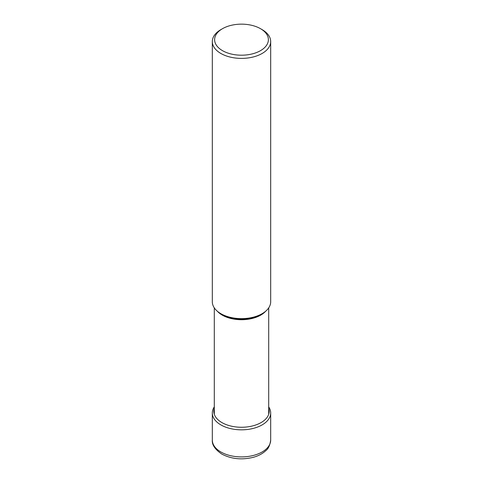 <?xml version="1.0" encoding="UTF-8"?>
<svg xmlns="http://www.w3.org/2000/svg" width="483" height="483" viewBox="0 0 483 483"><rect width="100%" height="100%" fill="white"/><g stroke="black" fill="none" stroke-linecap="round" stroke-linejoin="round"><path stroke-width="0.72" d="M214.301 406.879A29.185 16.851 0 0 0 212.315 412.983A29.185 16.851 0 0 0 220.864 424.895A29.185 16.851 0 0 0 252.669 428.548A29.185 16.851 0 0 0 270.685 412.983A29.185 16.851 0 0 0 268.699 406.879M270.685 41.55L270.685 301.778A29.185 16.851 180 0 1 262.136 313.69L262.136 313.69A29.185 16.851 180 0 1 220.864 313.69A29.185 16.851 180 0 1 212.315 301.778L212.315 41.55A29.185 16.851 0 0 0 230.331 57.115A29.185 16.851 0 0 0 262.136 53.462A29.185 16.851 0 0 0 270.685 41.55A29.185 16.851 0 0 0 262.136 29.632L260.512 28.696A26.885 15.522 0 0 0 222.488 28.696L222.488 28.696A26.885 15.522 0 0 0 222.488 50.649A26.885 15.522 0 0 0 260.512 50.649A26.885 15.522 0 0 0 260.512 28.696M261.116 314.282L262.136 313.69L261.116 314.282A27.736 16.017 180 0 1 221.884 314.282L220.864 313.69M220.864 29.632L222.488 28.696L220.864 29.632A29.185 16.851 0 0 0 212.315 41.55M270.685 440.061A29.185 16.851 180 0 1 252.669 455.626A29.185 16.851 180 0 1 220.864 451.973A29.185 16.851 180 0 1 212.315 440.061C211.886 444.807 215.056 449.48 221.818 454.074C231.309 459.037 241.796 460.118 253.279 457.31C258.399 455.91 262.571 453.688 265.807 450.639C268.337 448.834 269.967 445.308 270.685 440.061L270.685 412.983M214.301 408.25A27.7 15.993 0 0 0 221.914 422.583A27.7 15.993 0 0 0 254.481 425.402A27.7 15.993 0 0 0 268.699 408.25M217.326 311.215A27.199 15.704 0 0 0 260.735 315.121A27.199 15.704 0 0 0 265.674 311.215M212.315 412.983L212.315 440.061M268.699 307.882L268.699 414.299M214.301 307.882L214.301 414.299"/></g></svg>
